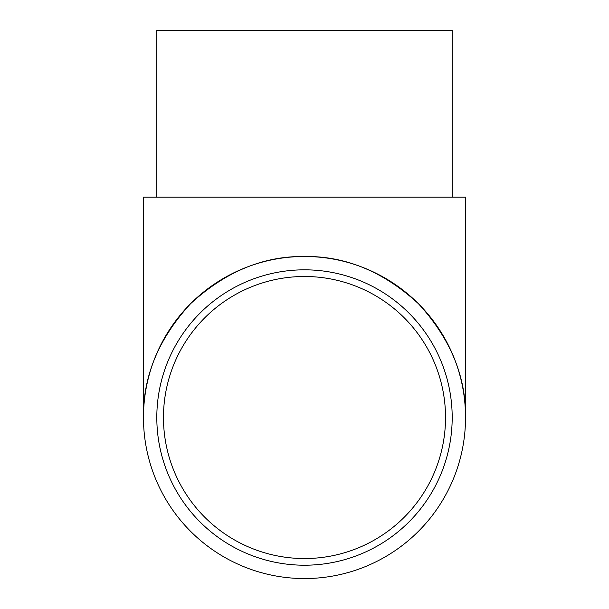 <?xml version="1.0" encoding="UTF-8"?>
<svg xmlns="http://www.w3.org/2000/svg" width="609" height="609" viewBox="0 0 609 609"><rect width="100%" height="100%" fill="white"/><g stroke="black" fill="none" stroke-linecap="round" stroke-linejoin="round"><path stroke-width="0.91" d="M156.81 197.149L156.81 30.45L452.19 30.45L452.19 197.149M156.81 417.523A147.69 147.69 0 0 0 304.5 565.213A147.69 147.69 0 0 0 452.19 417.523A147.69 147.69 0 0 0 304.5 269.825A147.69 147.69 0 0 0 156.81 417.523M304.5 276.494A141.029 141.029 0 0 0 163.471 417.523A141.029 141.029 0 0 0 304.5 558.544A141.029 141.029 0 0 0 445.529 417.523A141.029 141.029 0 0 0 304.5 276.494M304.5 197.149L465.527 197.149L465.527 417.523C466.083 376.423 450.363 338.467 418.368 303.655C383.556 271.66 345.6 255.94 304.5 256.488A161.027 161.027 0 0 0 143.473 417.523A161.027 161.027 0 0 0 304.5 578.55A161.027 161.027 0 0 0 465.527 417.523A161.027 161.027 0 0 0 304.5 256.488C263.4 255.94 225.444 271.66 190.632 303.655C158.637 338.467 142.917 376.423 143.473 417.523L143.473 197.149L304.5 197.149"/></g></svg>
